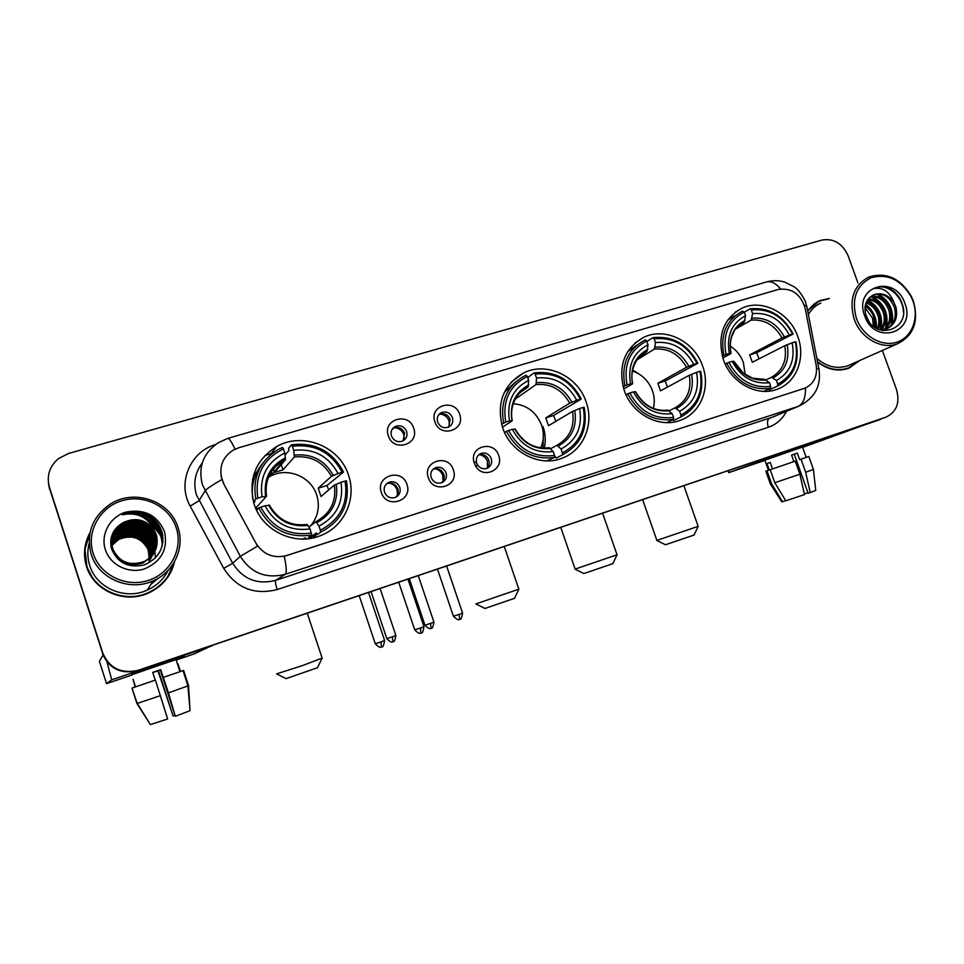 <?xml version="1.0" encoding="UTF-8"?>
<svg xmlns="http://www.w3.org/2000/svg" width="964" height="964" viewBox="0 0 964 964"><rect width="100%" height="100%" fill="white"/><g stroke="black" fill="none" stroke-linecap="round" stroke-linejoin="round"><path stroke-width="1.45" d="M502.63 427.679C510.583 452.61 539.912 467.395 562.241 458.141C583.437 450.477 594.354 424.281 586.148 401.94C577.834 376.02 546.323 361.235 523.452 373.008C503.184 384.925 496.243 403.145 502.63 427.679M624.166 390.227C631.986 414.243 659.665 428.751 680.584 420.208C700.647 413.086 710.745 387.781 702.636 366.055C694.514 341.292 665.148 326.724 643.759 337.304C624.286 348.474 617.755 366.115 624.166 390.227M723.398 359.668C731.11 382.925 757.499 397.204 777.321 389.191C796.445 382.503 805.868 357.933 797.855 336.725C789.878 312.83 762.114 298.491 741.894 308.215C723.133 318.807 716.975 335.954 723.398 359.668M254.171 504.22C262.389 531.2 295.514 546.48 320.892 535.49C344.353 526.513 356.849 498.629 348.498 475.156C339.762 446.501 302.804 431.426 276.716 446.501C255.424 460.069 247.905 479.313 254.171 504.22M406.928 484.434C413.243 500.943 386.431 509.534 381.334 492.496C375.092 475.83 401.94 467.528 406.928 484.434M384.54 492.23C386.793 497.075 390.42 498.798 395.421 497.388C399.458 495.279 400.928 491.953 399.807 487.41C397.505 482.518 393.842 480.819 388.793 482.313C384.853 484.446 383.431 487.748 384.54 492.23M453.345 469.817C459.611 486.133 433.426 494.52 428.341 477.698C422.136 461.238 448.368 453.128 453.345 469.817M431.161 477.542C433.378 482.313 436.933 484.024 441.813 482.675C445.778 480.614 447.2 477.337 446.079 472.842C443.826 468.01 440.235 466.323 435.318 467.745C431.438 469.829 430.052 473.083 431.161 477.542M498.689 455.538C504.28 469.673 483.506 479.578 475.758 466.335L473.914 462.045C469.36 446.115 494.014 439.777 498.689 455.538M476.722 463.178L477.602 465.022C480.132 468.42 483.313 469.516 487.133 468.299C491.038 466.287 492.423 463.057 491.291 458.587C489.073 453.839 485.567 452.152 480.771 453.526C477.216 455.345 475.794 458.334 476.505 462.479L476.722 463.178M413.689 428.209C419.955 444.549 393.408 452.694 388.347 435.836C382.154 419.352 408.736 411.483 413.689 428.209M391.468 435.993C393.866 440.994 397.602 442.669 402.699 441.018C406.386 438.885 407.688 435.692 406.591 431.426C404.157 426.377 400.385 424.726 395.252 426.474C391.649 428.618 390.384 431.788 391.468 435.993M459.659 414.351C465.877 430.498 439.946 438.463 434.897 421.81C428.739 405.519 454.719 397.843 459.659 414.351M437.644 422.063C439.994 426.98 443.645 428.655 448.609 427.076C452.249 425.004 453.514 421.846 452.417 417.605C450.043 412.64 446.356 410.989 441.355 412.64C437.801 414.737 436.559 417.882 437.644 422.063M386.444 483.892L386.853 483.699C391.866 482.217 395.517 483.904 397.795 488.772C398.759 492.086 398.048 494.918 395.662 497.279M433.077 469.227L433.113 469.215C438.005 467.781 441.572 469.468 443.814 474.264C444.778 477.578 444.079 480.385 441.705 482.711M478.602 454.948C483.277 453.779 486.675 455.49 488.796 460.093C489.748 463.371 489.073 466.154 486.748 468.444M392.722 428.498L393.288 428.185C398.385 426.45 402.145 428.088 404.555 433.113L403.133 440.789M438.957 414.52L439.138 414.424C444.103 412.773 447.778 414.424 450.14 419.352L448.682 427.04M223.744 483.458L221.973 479.337C218.804 466.925 222.539 457.189 233.18 450.128L238.698 447.778L778.189 289.477C791.649 287.573 800.662 293.912 805.217 308.492L816.195 365.236C817.653 376.394 813.833 384.07 804.735 388.251L286.73 555.541C273.547 558.759 263.28 554.625 255.918 543.142L223.6 483.663L220.985 475.77M271.137 453.658L264.955 455.49M90.062 532.49C84.157 543.407 82.976 554.746 86.531 566.531C93.713 590.92 124.73 604.054 148.311 593.113C162.362 586.558 171.134 576.026 174.629 561.494M166.965 578.4L174.074 562.458M817.593 362.115C827.69 369.778 838.065 371.839 848.718 368.272L860.033 360.367M848.585 368.32L851.152 366.814M151.408 583.569L157.048 578.906M162.771 535.454C159.554 530.104 155.216 525.814 149.745 522.572M857.948 282.934L848.127 255.785C842.428 243.386 833.715 238.132 821.967 240.06L68.54 453.478L58.443 458.611C49.417 466.419 46.405 475.951 49.417 487.218L102.618 653.291C109.185 668.305 120.765 674.089 137.37 670.643L883.132 418.171M804.735 388.251L284.235 556.276C286.537 566.82 286.862 572.833 285.236 574.303C266.028 579.063 251.05 573.086 240.313 556.361L257.533 546.118L223.6 483.663M829.377 298.418L819.653 300.684L807.651 310.745M49.417 487.218L102.774 653.014C109.366 668.1 121.006 673.908 137.695 670.45L885.856 417.195C896.568 412.11 900.123 402.94 896.556 389.685L882.373 350.474M818.713 301.527L815.942 302.648M89.845 533.586L84.615 550.42M152.047 582.569L155.59 579.677M163.049 538.551L153.891 527.163L163.049 538.551M102.461 653.568C108.992 668.51 120.524 674.258 137.045 670.836L882.554 418.376L137.37 670.643C120.765 674.089 109.185 668.305 102.618 653.291L49.526 488.302L102.774 653.014M48.477 483.591L49.622 489.387M162.916 536.647L150.577 523.609M131.707 674.8L184.425 656.605L131.707 674.8M107.016 661.991L111.704 679.825L106.558 683.633L131.803 675.101M212.285 645.374L194.415 653.833L176.171 660.051M106.558 683.633L99.388 661.364L103.015 655.122M155.228 680.138L152.722 672.378L160.687 669.667L168.435 692.875L175.255 716.156L160.241 669.872L152.734 672.426M173.11 716.023L157.988 670.884L154.505 672.016L158.409 670.691L173.11 716.023L174.99 715.372M131.658 674.655L176.026 659.581M177.991 663.931L180.461 671.51M132.285 687.995L155.421 680.066L167.652 718.975L150.372 724.591L137.25 703.419L131.948 688.115L136.9 703.443L150.251 724.398M163.398 677.343L183.618 670.438L188.558 685.657L190.041 710.685L187.908 685.922L188.558 685.657M183.015 670.643L187.956 685.91M137.25 703.419L160.458 695.634M168.435 692.875L187.908 685.922M175.593 716.18L190.041 710.685M135.502 686.886L133.02 679.198L135.153 687.007M176.255 527.838C169.507 506.678 144.371 493.905 122.163 500.653C99.858 507.076 86.037 531.839 93.183 553.42C99.991 575.098 125.983 587.763 148.107 580.497C170.351 573.556 183.317 548.89 176.255 527.838M178.003 527.489C170.303 501.208 134.852 488.447 110.764 503.798C92.472 516.343 85.941 533.164 91.182 554.228C98.376 578.701 129.586 591.872 153.155 580.822C173.918 572.122 185.052 547.817 178.003 527.489M154.18 519.391C147.203 514.86 139.467 512.511 130.984 512.366M89.182 543.298C87.242 550.769 87.423 558.18 89.736 565.531C96.412 588.233 125.344 600.415 147.251 590.113C156.674 585.835 163.651 579.219 168.206 570.254M85.097 550.323L86.917 567.085L93.339 579.46M89.76 534.032C84.531 544.491 83.615 555.276 86.989 566.386C94.098 590.534 124.826 603.536 148.167 592.691C161.518 586.486 170.074 576.532 173.845 562.843M111.848 544.564L119.102 537.876C133.02 532.514 143.082 536.346 149.263 549.384L149.504 560.47M111.86 544.744L119.018 538.201C132.912 532.851 142.937 536.671 149.107 549.685L149.396 560.59M111.788 543.889L119.476 536.55C133.502 531.152 143.624 535.02 149.854 548.167L149.926 559.951M111.8 544.058L119.379 536.888C133.381 531.489 143.491 535.357 149.709 548.468L149.818 560.084M111.74 543.202L119.849 535.213C133.984 529.778 144.178 533.682 150.456 546.913L150.541 558.771M111.752 543.371L119.753 535.55C133.863 530.116 144.046 534.02 150.312 547.227L150.227 559.566M111.728 542.515L120.235 533.851C134.466 528.368 144.745 532.309 151.071 545.66L150.95 558.24M111.728 542.684L120.139 534.189C134.345 528.73 144.612 532.658 150.926 545.973L150.625 559.024M111.74 541.816L120.621 532.465C134.96 526.947 145.323 530.923 151.697 544.371L151.589 557.023M111.728 541.997L120.524 532.803C134.84 527.308 145.178 531.272 151.541 544.696L151.252 557.831M111.764 541.129L121.006 531.056C135.466 525.501 145.913 529.513 152.336 543.069L151.987 556.469M111.752 541.298L120.91 531.405C135.346 525.874 145.757 529.863 152.167 543.395L151.89 556.602M111.824 540.43C113.74 535.719 116.945 532.116 121.404 529.622C135.972 524.042 146.504 528.079 152.975 541.744L152.637 555.228M111.8 540.599C113.74 535.972 116.909 532.441 121.307 529.983C135.852 524.404 146.347 528.441 152.818 542.081L152.541 555.372M111.896 539.72C113.788 534.659 117.09 530.803 121.813 528.176C136.502 522.548 147.106 526.621 153.625 540.394C155.096 545.034 154.903 549.781 153.035 554.637M111.872 539.9C113.776 534.924 117.054 531.128 121.705 528.537C136.37 522.922 146.95 526.995 153.469 540.744C154.915 545.299 154.734 549.986 152.939 554.794M112.005 539.021C113.824 533.586 117.234 529.477 122.223 526.693C137.021 521.03 147.721 525.139 154.3 539.033C155.843 543.961 155.553 548.962 153.421 554.047M111.981 539.189C113.812 533.851 117.198 529.814 122.115 527.067C136.888 521.416 147.564 525.513 154.132 539.382C155.65 544.226 155.385 549.167 153.324 554.192M112.137 538.31C113.885 532.502 117.379 528.127 122.633 525.187C137.563 519.488 148.335 523.645 154.975 537.647C156.602 542.865 156.204 548.13 153.782 553.432M112.101 538.49C113.873 532.767 117.343 528.465 122.536 525.573C137.43 519.873 148.179 524.018 154.806 537.996C156.409 543.142 156.035 548.335 153.698 553.577M153.818 529.453C145.66 519.415 135.514 517.102 123.392 522.5L122.814 522.825C112.957 528.862 109.137 537.394 111.378 548.444C117.403 562.916 128.405 568.399 144.383 564.892C158.915 558.361 164.82 547.54 162.121 532.417C159.458 523.597 153.758 517.343 145.034 513.643C137.31 511.137 129.73 511.523 122.271 514.8C136.792 511.896 147.299 516.788 153.818 529.453L156.361 534.803C159.024 546.443 155.059 555.312 144.467 561.422C129.718 566.434 119.162 562.253 112.764 548.853C110.149 538.069 113.571 529.682 123.067 523.669C138.105 517.921 148.974 522.114 155.662 536.237C157.301 541.491 156.903 546.793 154.469 552.143M143.865 562.639C129.236 567.615 118.765 563.47 112.427 550.179M112.246 537.767C113.921 531.682 117.488 527.103 122.958 524.054C137.972 518.319 148.817 522.5 155.481 536.587C157.108 541.768 156.734 547.01 154.373 552.3M122.814 522.825L123.38 522.512C138.527 516.74 149.456 520.958 156.18 535.153C158.843 546.781 154.879 555.626 144.311 561.723C129.598 566.736 119.054 562.554 112.68 549.179M111.932 545.25L118.741 539.177C132.562 533.851 142.539 537.659 148.673 550.589L149.071 560.964M149.42 558.192L147.986 549.396C141.346 537.563 131.574 534.261 118.656 539.503L118.741 539.177M111.957 545.419L118.656 539.503M105.353 549.673C110.197 565.037 128.598 574.062 144.359 568.953C161.506 561.53 168.206 549.034 164.47 531.465C157.108 515.041 144.251 508.594 125.898 512.125C110.029 516.752 100.28 534.369 105.353 549.673M118.259 536.454C127.14 532.285 135.719 532.743 143.985 537.828M141.238 595.535L147.793 593.258C155.529 589.835 161.819 584.762 166.664 578.038M122.271 514.8C131.996 510.86 141.214 511.306 149.95 516.138M131.116 513.92C146.817 513.426 157.325 520.367 162.651 534.719M141.226 516.282C154.348 520.536 161.578 529.212 162.892 542.298M148.203 520.934C157.71 527.067 162.362 535.478 162.157 546.178M130.02 520.114C138.382 519.536 145.745 522.09 152.107 527.766M130.02 521.584C137.96 521.15 144.998 523.585 151.131 528.887M130.755 531.489L143.998 536.056M146.926 538.334L150.806 542.732M151.505 543.78L152.854 546.227M153.155 546.853L153.782 548.383M129.887 513.884C145.48 512.679 156.288 519.126 162.326 533.2M140.009 515.788C153.625 519.572 161.277 528.188 162.964 541.635M147.552 520.331C157.457 526.356 162.362 534.839 162.265 545.793M131.755 519.837C138.852 519.704 145.251 521.922 150.95 526.489M131.827 521.331C138.467 521.331 144.492 523.416 149.89 527.585M115.487 534.634L117.042 533.851M117.729 533.538L120.524 532.803M121.886 532.116L128.622 531.248M134.008 531.742L141.334 534.273M145.817 537.165L150.48 542.021M151.264 543.142L152.77 545.745M153.095 546.419L153.782 548.022M153.939 548.444L154.288 549.492M154.373 549.769L154.565 550.432M154.818 551.384L155.457 557.963M317.505 667.703L286.139 678.632L276.873 674.017M276.596 673.884L303.311 665.293L322.133 658.063M310.902 525.537C318.132 516.415 320.072 506.257 316.71 495.05C311.083 476.541 287.344 466.781 270.366 476.24L268.245 477.469M320.337 530.212L320.626 532.236C341.545 521.223 350.149 504.088 346.45 480.819L345.04 481.072C348.498 503.292 340.256 519.668 320.337 530.212L318.964 526.103C336.544 516.632 343.883 502.039 341.003 482.325L334.375 485.097L321.012 496.508L318.228 488.182L331.447 476.324L338.051 473.529C328.435 455.936 313.649 448.2 293.707 450.345L292.345 446.248C314.83 443.669 331.411 452.357 342.087 472.288L343.509 472.047C332.387 451.116 315.035 442.042 291.477 444.802L292.345 446.248M308.986 527.007L315.927 521.681L318.964 526.103M269.402 505.244L265.004 505.823C274.921 523.765 289.947 531.465 310.083 528.923L311.746 535.068L308.54 537.406M254.617 477.59L252.52 479.65M253.737 502.859L255.002 501.437L253.436 501.786M285.103 454.996L288.947 450.417L288.549 448.32L291.477 444.802M343.509 472.047L326.989 485.482L328.712 489.929M320.626 532.236L317.301 534.598L316.445 532.923L308.444 538.683M311.456 533.056C288.73 536.141 271.848 527.489 260.81 507.124L258.738 507.944C270.257 529.344 287.935 538.394 311.746 535.068M258.738 507.944L256.605 510.245M342.087 472.288L338.051 473.529M341.003 482.325L345.04 481.072M260.81 507.124L265.004 505.823M293.707 450.345L294.357 456.972L282.97 469.878L281.211 464.624M310.083 528.923L307.082 524.476M309.986 538.466L313.565 534.984M303.178 539.045L304.491 538.069M262.847 463.154C254.267 473.577 250.917 485.579 252.785 499.135M253.399 501.678L255.773 498.978L257.834 498.147C254.617 475.421 263.148 459.009 283.44 448.899L282.572 447.441L278.247 449.489C259.834 460.816 252.339 477.313 255.773 498.978M283.44 448.899L284.802 452.996C266.932 462.118 259.34 476.734 262.039 496.858L257.834 498.147M282.97 469.878L274.535 472.42L285.489 459.623L284.802 452.996M262.039 496.858L266.51 496.267L256.436 507.281L257.014 509.799M280.958 463.829L280.488 462.419M273.354 468.89L274.282 471.661M256.436 507.281L255.424 507.594M305.925 538.924L305.6 537.924M326.989 485.482L318.228 488.182M313.059 537.9L315.71 533.441M316.843 533.815L314.36 537.599M269.908 473.975L273.149 472.987M253.556 475.324L256.135 473.734M514.523 598.307L484.952 608.465L476.132 604.03M475.903 603.922L518.837 589.173M540.732 447.826C543.889 440.56 544.178 433.029 541.611 425.208C536.285 412.05 526.814 404.88 513.21 403.711M562.398 452.911L562.398 454.888C580.81 444.934 588.064 429.076 584.16 407.29L583.208 407.411C586.871 428.209 579.93 443.368 562.398 452.911L561.072 449.043C576.532 440.476 582.714 426.968 579.629 408.519L572.556 411.387L548.492 425.714L545.781 417.882L569.7 403.169L576.761 400.265C567.7 383.708 554.288 376.273 536.514 377.996L535.189 374.153C555.216 372.068 570.266 380.406 580.34 399.168L581.292 399.06C570.796 379.358 555.059 370.634 534.068 372.887L535.189 374.153M550.769 448.658L556.999 445.26L561.072 449.043M528.26 379.274L528.284 377.093L534.068 372.887M581.292 399.06L553.601 415.46L555.794 421.364M562.398 454.888L556.24 458.081L555.18 456.587L554.541 456.924M546.841 460.864L554.541 457.406L554.541 455.418C534.321 457.948 519.018 449.634 508.631 430.474L506.486 431.318C517.331 451.441 533.345 460.129 554.541 457.406M506.486 431.318L504.582 432.535M580.34 399.168L576.761 400.265M579.629 408.519L583.208 407.411M508.631 430.474L512.342 429.329C521.657 446.199 535.285 453.61 553.203 451.55L554.541 455.418M536.514 377.996L536.032 384.564L515.234 399.108M515.186 429.088L512.342 429.329M553.203 451.55L549.155 447.754M544.323 448.067C545.889 440.885 545.467 433.716 543.045 426.57M515.595 381.889L504.268 392.444M501.581 424.244L505.738 422.063C502.256 400.831 509.45 385.648 527.296 376.502L526.187 375.225L524.404 376.02C506.847 385.949 499.918 401.578 503.606 422.907M527.296 376.502L528.621 380.346C512.908 388.6 506.522 402.133 509.45 420.931L505.738 422.063M519.994 392.697L528.176 386.913L528.621 380.346M509.45 420.931L512.161 420.834L502.461 427.197M553.601 415.46L545.781 417.882M612.803 563.675L583.883 573.556L575.219 569.23M575.026 569.134L617.02 554.782M653.375 408.423C654.797 402.591 654.496 396.71 652.471 390.782C648.688 380.901 642 374.309 632.396 370.995M680.921 415.05L680.789 417.014C698.044 407.567 704.672 392.312 700.671 371.248L699.936 371.321C703.684 391.408 697.346 405.989 680.921 415.05L679.608 411.315C694.08 403.169 699.744 390.191 696.562 372.357L689.308 375.261L660.497 390.854L657.834 383.262L686.501 367.296L693.743 364.368C684.958 348.305 672.197 341.039 655.448 342.557L654.134 338.846C673.017 336.978 687.344 345.148 697.117 363.332L697.864 363.283C687.669 344.184 672.691 335.641 652.905 337.653L654.134 338.846M669.317 410.712L675.089 407.832L679.608 411.315M638.975 373.984L632.601 369.911M697.864 363.283L665.208 380.985L667.474 387.082M680.789 417.014L673.378 420.569L672.595 419.774M646.88 341.509L652.905 337.653M666.69 422.618L673.414 419.376L673.535 417.412C654.496 419.689 639.939 411.544 629.866 392.987L627.697 393.818C638.216 413.315 653.447 421.834 673.414 419.376M627.697 393.818L626.01 394.782M697.117 363.332L693.743 364.368M696.562 372.357L699.936 371.321M629.866 392.987L633.348 391.902C642.386 408.254 655.339 415.508 672.221 413.664L673.535 417.412M655.448 342.557L654.448 349.076L636.855 359.958M635.541 391.794L633.348 391.902M672.221 413.664L667.727 410.17M636.891 345.088L627.697 351.619M623.081 386.733L627.022 384.853C623.443 364.344 630.01 349.739 646.724 341.039L645.494 339.858L644.482 340.292C627.612 349.595 621.069 364.729 624.865 385.684M646.724 341.039L648.025 344.763C633.312 352.619 627.468 365.621 630.504 383.78L627.022 384.853M642.024 354.427L647.085 351.282L648.025 344.763M630.504 383.78L632.432 383.901L623.744 388.95M665.208 380.985L657.834 383.262M693.984 535.068L665.485 544.756L656.942 540.527M656.761 540.442L698.141 526.356M745.184 374.49L743.389 362.548C740.786 355.487 736.388 349.992 730.218 346.064M777.743 384.13L777.514 386.07C793.83 377.02 799.975 362.259 795.915 341.786L795.336 341.81C799.144 361.343 793.276 375.454 777.743 384.13L776.442 380.491C790.143 372.694 795.372 360.126 792.143 342.798L784.756 345.727L752.306 362.283L749.679 354.885L781.985 337.978L789.359 335.026C780.804 319.373 768.549 312.24 752.607 313.601L751.33 309.986C769.284 308.299 783.033 316.325 792.565 334.05L793.143 334.038C783.214 315.433 768.826 307.034 750.004 308.866L751.33 309.986M766.187 379.804L771.586 377.249L776.442 380.491M793.143 334.038L756.692 352.716L758.993 358.873M777.514 386.07L769.139 389.902L768.429 389.263M744.341 312.216L750.004 308.866M763.886 391.36L770.513 388.311L770.73 386.371C752.619 388.444 738.665 380.443 728.856 362.368L726.675 363.211C736.918 382.202 751.522 390.565 770.513 388.311M726.675 363.211L725.169 364.006M792.565 334.05L789.359 335.026M792.143 342.798L795.336 341.81M728.856 362.368L732.158 361.343C740.955 377.273 753.378 384.395 769.441 382.72L770.73 386.371M752.607 313.601L751.221 320.084L735.797 328.917M733.797 361.392L732.158 361.343M769.441 382.72L764.597 379.467M734.508 315.903L727.7 320.036M722.301 356.15L726.049 354.463C722.385 334.532 728.471 320.409 744.292 312.083L742.449 311.179C726.181 319.988 719.988 334.701 723.868 355.294M744.292 312.083L745.57 315.698C731.652 323.229 726.241 335.809 729.35 353.439L726.049 354.463M741.027 324.024L744.256 322.157L745.57 315.698M729.35 353.439L730.664 353.74L722.831 357.969M756.692 352.716L749.679 354.885M404.253 439.078L403.808 434.607C402.133 430.402 399.06 428.088 394.601 427.679M393.89 427.92L392.011 429.57M439.56 413.881L438.849 414.653M449.381 426.136L449.055 420.931C447.392 416.773 444.368 414.484 440.018 414.074M397.457 494.881L397.096 489.857C395.698 486.193 393.119 483.928 389.336 483.084M442.946 481.289L442.765 475.445C441.343 471.733 438.716 469.48 434.897 468.697M487.435 467.745L487.423 461.358C485.977 457.635 483.35 455.406 479.542 454.659M764.862 460.177L809.748 444.537L764.862 460.177M811.314 442.572L728.724 472.649L764.934 460.382M882.325 418.46L802.626 447.392M791.577 455.104L794.24 454.201L808.121 493.207L810.23 492.592L805.675 472.227L801.012 459.153L799.65 459.623L797.324 453.104L791.565 455.068L793.878 461.599M768.453 470.312L764.814 460.057L802.518 447.091M770.188 469.721L795.252 461.129L799.903 474.228L804.482 494.616L785.805 500.786L774.791 482.711L770.188 469.721M801.012 459.153L808.808 456.49L813.411 469.396M774.791 482.711L799.903 474.228M805.675 472.227L813.411 469.456L815.737 490.339M810.23 492.592L815.749 490.459M807.965 492.773L804.325 493.942M772.526 468.914L770.224 462.431L767.007 463.564L769.296 470.022L766.97 470.818L771.562 483.747L782.515 501.75L785.696 500.617M771.562 483.747L770.393 484.036L765.862 471.203L766.97 470.818M770.429 484.097L781.768 501.798L782.515 501.75M767.007 463.564L770.236 462.467M794.24 454.201L797.324 453.104M912.944 300.949L910.992 296.442C900.738 279.584 887.446 273.342 871.119 277.716C856.14 285.573 851.236 299.117 856.406 318.361C862.647 336.002 881.674 347.173 896.713 342.232C911.848 337.545 919.331 318.228 912.956 300.997L912.944 300.949M913.33 300.985L911.281 296.285C900.304 278.15 886.145 271.74 868.793 277.042C853.586 285.428 848.73 299.479 854.212 319.192C860.671 338.243 881.855 350.113 897.58 343.726C913.739 335.568 918.993 321.337 913.354 301.045L913.33 300.985M820.834 303.07C815.52 305.407 811.363 309.215 808.374 314.493M816.146 302.973L813.508 304.383M828.606 298.84L819.822 301.021C814.881 303.202 810.857 306.612 807.748 311.264M865.576 314.119L868.95 321.482M865.13 306.263C869.383 308.829 872.312 312.625 873.914 317.626L874.456 327.109M864.973 307.661L872.577 318.277L873.348 326.266M866.383 301.961C872.516 303.648 876.818 307.998 879.289 314.999C880.759 319.952 880.409 324.711 878.228 329.278M865.997 302.901C871.709 304.865 875.686 309.119 877.939 315.65C879.289 320.132 879.096 324.543 877.361 328.881M868.275 298.864C875.963 299.153 881.445 303.636 884.747 312.336C886.555 319.06 885.482 324.916 881.542 329.893M867.757 299.563C875.071 300.238 880.277 304.72 883.373 312.999C885.121 319.313 884.229 324.952 880.698 329.893M870.709 296.563C879.602 295.032 886.121 299.382 890.266 309.637C892.339 317.939 890.483 324.555 884.723 329.495M884.084 329.941L882.855 330.688M870.046 297.081C878.662 296.032 884.94 300.443 888.88 310.312C890.881 318.228 889.242 324.675 883.952 329.652M883.337 330.146L882.614 330.652M893.941 302.431C888.326 294.839 881.662 292.261 873.938 294.719L871.697 295.924C865.419 300.346 863.563 306.998 866.106 315.891C874.878 342.003 911.438 329.604 902.352 304.395C900.039 297.153 895.785 291.851 889.567 288.489C884.362 286.332 879.385 286.224 874.613 288.14L873.661 288.573C882.807 287.031 889.567 291.646 893.941 302.431L895.869 306.901C898.219 317.228 895.182 324.543 886.772 328.857L879.554 329.808M872.914 295.201L873.794 294.803C883.048 292.466 889.941 296.731 894.459 307.588C896.797 317.891 893.773 325.205 885.374 329.507L886.772 328.857M864.672 315.818C874.673 346.124 916.764 332.676 904.907 303.419C895.255 273.547 852.995 286.079 864.672 315.818M845.717 369.2L848.296 368.043M817.484 361.596C827.546 369.369 837.921 371.477 848.585 367.923L859.213 360.729M816.857 358.343C826.654 366.85 836.969 369.32 847.802 365.778L850.549 364.561M873.661 288.573L874.565 288.164C886.76 282.428 903.389 296.273 903.376 312.095M876.625 294.044C889.061 300.623 893.857 311.143 891.025 325.591M871.263 296.864C883.566 303.383 888.326 313.794 885.542 328.097M867.311 300.226C878.349 306.877 882.687 316.77 880.337 329.869M865.371 304.961C872.709 310.854 876.18 318.53 875.77 327.989M877.903 293.936C889.639 300.455 894.327 310.625 891.965 324.434M872.541 296.767C884.133 303.226 888.784 313.288 886.47 326.941M867.636 299.732C878.843 306.251 883.313 316.144 881.06 329.411M865.539 304.275C873.408 310.324 877.011 318.337 876.372 328.338M202.247 462.961C194.969 472.649 193.065 483.35 196.523 495.062L232.673 563.289L240.313 556.361L202.452 484.916C197.909 467.215 203.127 453.201 218.105 442.85L227.42 438.512C228.986 437.969 231.517 441.524 235.023 449.164M221.877 479.566C212.056 485.193 206.453 488.965 205.031 490.917L198.994 500.798L190.173 506.1C176.978 483.084 190.209 451.67 215.526 444.561M780.611 288.947C775.562 282.946 770.67 280.657 765.958 282.103L227.709 438.427M805.506 387.95C805.675 397.771 803.193 403.928 798.096 406.422L285.236 574.303L275.632 580.376L772.381 417.183M816.592 368.356L818.906 368.923L819.171 370.321M804.35 305.214L806.735 306.07L818.906 368.923C821.533 385.913 814.773 398.337 798.65 406.23L769.368 418.4C767.308 419.774 766.958 422.738 768.32 427.281L277.198 589.546C254.339 595.294 236.517 588.233 223.72 568.35L190.173 506.1M765.958 282.103C772.26 280.247 778.502 280.235 784.696 282.066L794.155 286.802C798.216 289.549 802 294.538 805.482 301.792L807.085 307.865M786.479 411.303C782.443 419.159 776.381 424.485 768.32 427.281M138.575 670.173L137.924 670.558M885.856 417.195L882.554 418.376M223.72 568.35L232.673 563.289C242.928 579.256 257.255 584.955 275.632 580.376C275.065 581.352 275.584 584.413 277.198 589.546M111.704 679.825L211.972 645.868L111.691 679.837M150.818 584.497L158.445 578.099M162.94 536.9L150.782 523.874M162.555 534.237C159.096 528.875 154.505 524.633 148.781 521.512M315.927 521.681C330.363 513.655 336.52 501.461 334.375 485.097M269.462 505.184C272.704 511.667 277.487 516.728 283.79 520.379M333.315 475.421C324.772 460.177 311.806 453.405 294.418 455.104M316.903 522.572C332.122 514.186 338.569 501.388 336.255 484.193M268.57 505.136C277.343 520.644 290.501 527.392 308.046 525.38M331.447 476.324C323.265 461.864 310.902 455.406 294.357 456.972M285.537 457.767C270.089 465.877 263.449 478.698 265.618 496.207M285.489 459.623L283.862 460.418C270.33 468.444 264.546 480.349 266.486 496.135M254.725 477.264L252.604 479.192M556.999 445.26C569.7 437.993 574.893 426.703 572.556 411.387M571.881 402.181C563.844 387.829 552.071 381.322 536.574 382.66M558.433 445.946C571.821 438.343 577.255 426.51 574.737 410.423M514.8 428.956C523.03 443.548 534.972 450.043 550.589 448.429M569.7 403.169C562 389.54 550.781 383.335 536.032 384.564M528.706 385.01C515.113 392.372 509.522 404.229 511.92 420.593M512.246 420.569C508.859 404.012 519.018 390.227 528.127 386.938L528.127 386.938C521.15 390.324 516.222 395.758 513.366 403.229M543.069 448.031L543.347 434.957L543.021 448.031M675.089 407.832C686.983 400.916 691.73 390.058 689.308 375.261M688.814 366.284C681.03 352.366 669.823 345.992 655.207 347.173M676.728 408.411C689.26 401.193 694.237 389.805 691.634 374.261M635.3 391.685C643.289 405.82 654.628 412.182 669.353 410.748M686.501 367.296C679.042 354.089 668.353 348.016 654.448 349.076M647.82 349.378C635.095 356.379 629.974 367.778 632.468 383.576M647.061 351.294L637.312 359.307M771.586 377.249C782.84 370.622 787.226 360.114 784.756 345.727M784.407 336.942C776.815 323.374 766.067 317.12 752.149 318.168M773.381 377.743C785.238 370.827 789.841 359.813 787.178 344.702M733.725 361.235C741.485 375.008 752.378 381.25 766.38 379.973M781.985 337.978C774.719 325.097 764.464 319.132 751.221 320.084M745.136 320.265C733.098 326.977 728.362 338.002 730.929 353.354M744.22 322.181L737.52 326.953M392.89 641.711L392.396 636.83L386.793 638.614L371.068 591.619M395.867 635.481L392.396 636.83M430.992 628.263L430.619 623.395L424.955 625.19L409.302 578.677M433.933 622.105L430.619 623.395M375.273 643.771C381.19 649.929 381.636 645.964 381.37 646.965L380.997 641.904L375.261 643.723L359.198 595.644M384.612 640.482L380.997 641.904M414.737 629.878C420.75 636.023 421.003 632.023 420.774 633.059L420.521 627.986L414.725 629.829L398.722 582.256M423.955 626.648L420.521 627.986M459.575 619.358L459.274 614.357L453.405 616.225L437.487 569.134M462.551 613.068L459.274 614.357M880.072 419.617L809.411 443.548M728.386 470.649L729.049 472.529M477.602 465.022L475.758 466.335M439.138 414.424L441.355 412.64M393.288 428.185L395.252 426.474M478.819 454.743L480.771 453.526M433.113 469.215L435.318 467.745M386.853 483.699L388.793 482.313M476.505 462.479L473.914 462.045M254.882 474.481L259.762 468.215M269.739 455.442L276.716 446.501M735.086 312.288L741.894 308.215M634.963 343.027L643.759 337.304M511.209 382.13L523.452 373.008M137.695 670.45L137.045 670.836M798.65 406.23L772.538 417.123M816.616 302.347L819.653 300.684M179.955 671.679L175.99 659.484M147.251 590.113L153.155 580.822M317.373 667.98L322.012 658.376M307.263 613.225L322.205 658.291M307.167 524.44C290.67 526.465 278.042 519.994 269.305 505.04M266.365 496.123C264.558 479.988 270.39 468.082 283.862 460.418L270.366 476.24M514.427 598.524L518.753 589.426M504.28 546.516L518.897 589.353M549.36 447.682C534.972 449.429 523.548 443.175 515.113 428.932M520.018 392.661L528.127 386.938M612.718 563.868L616.948 554.999M602.621 513.222L617.081 554.939M667.992 410.086C654.628 411.712 643.783 405.567 635.481 391.673M632.661 383.576C629.046 367.73 638.867 354.065 647.085 351.282M560.783 527.392L575.134 569.073M693.911 535.249L698.081 526.561M683.898 485.711L698.201 526.501M764.922 379.37L752.583 378.213L743.352 373.128L733.821 361.235M731.037 353.354C729.905 347.438 730.122 341.858 731.712 336.629L734.255 331.146C734.628 329.242 737.954 326.242 744.256 322.157M642.663 499.665L656.858 540.394M386.817 638.662C392.649 644.663 392.987 640.759 392.722 641.759L393.252 641.566C394.131 642.349 395.011 640.337 395.879 635.529L380.129 588.546M424.979 625.238C430.836 631.203 431.065 627.311 430.836 628.311L431.354 628.118C432.233 628.902 433.089 626.901 433.945 622.154L418.268 575.641M381.587 646.892L381.913 646.772C382.816 647.579 383.72 645.494 384.624 640.542L368.537 592.474M420.991 632.986L421.304 632.854C422.208 633.661 423.1 631.601 423.979 626.696L407.965 579.123M453.429 616.261C459.479 622.37 459.611 618.37 459.418 619.406L459.936 619.213C460.828 620.009 461.708 617.972 462.575 613.116L446.633 566.037M880.228 419.557L809.555 443.488M728.724 472.637L728.061 470.757M806.181 457.394L802.494 447.043M845.621 369.224L848.585 367.923M847.802 365.778L897.58 343.726"/></g></svg>
